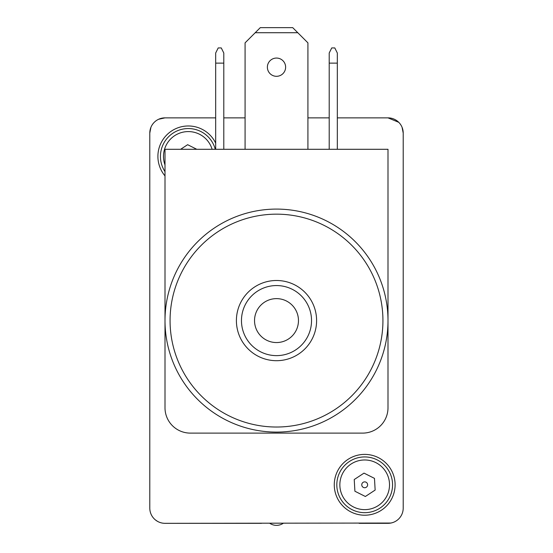 <?xml version="1.0" encoding="UTF-8"?>
<svg xmlns="http://www.w3.org/2000/svg" width="553" height="553" viewBox="0 0 553 553"><rect width="100%" height="100%" fill="white"/><g stroke="black" fill="none" stroke-linecap="round" stroke-linejoin="round"><path stroke-width="0.83" d="M345.425 117.865L387.999 117.865L375.84 117.865L387.999 117.865L398.754 122.317A15.208 15.208 0 0 1 403.206 133.073L403.206 144.222M402.079 127.321L403.206 133.073L403.206 486.834M155.372 519.882L157.342 521.251M149.794 144.222L149.794 133.073L150.921 127.321M177.16 523.325L165.001 523.325L177.16 523.325M158.6 119.275L165.001 117.865L207.575 117.865M223.792 117.865L245.076 117.865M311.076 117.865L317.526 117.865M403.206 177.672L403.206 508.117A15.208 15.208 0 0 1 387.999 523.325L359.111 523.325M261.507 523.325L165.001 523.325A15.208 15.208 0 0 1 149.794 508.117L149.794 177.672M165.001 523.325L390.902 523.041M390.978 523.027L392.561 522.62M198.956 523.325L225.624 523.325M235.156 523.325L251.981 523.325M149.794 220.246L149.794 444.259M149.794 486.834L149.794 133.073A15.208 15.208 0 0 1 165.001 117.865L215.684 117.865M403.206 444.259L403.206 220.246M165.001 175.909A30.408 30.408 0 0 1 188.31 125.973A30.408 30.408 0 0 1 215.684 143.13M364.69 454.393A30.408 30.408 0 0 1 395.098 484.801A30.408 30.408 0 0 1 364.69 515.216A30.408 30.408 0 0 1 334.275 484.801A30.408 30.408 0 0 1 364.69 454.393M337.316 117.865L387.999 117.865A15.208 15.208 0 0 1 398.754 122.317M215.269 149.289A27.878 27.878 0 0 0 160.488 157.992A27.878 27.878 0 0 0 165.001 171.665M366.3 512.631A27.878 27.878 0 0 0 392.512 483.191A27.878 27.878 0 0 0 363.079 456.978A27.878 27.878 0 0 0 336.86 486.412A27.878 27.878 0 0 0 366.3 512.631M367.614 484.635A2.931 2.931 0 0 0 364.517 481.877A2.931 2.931 0 0 0 361.766 484.974A2.931 2.931 0 0 0 364.856 487.725A2.931 2.931 0 0 0 367.614 484.635M254.532 320.595A21.968 21.968 0 0 1 276.5 298.627A21.968 21.968 0 0 1 298.468 320.595A21.968 21.968 0 0 1 276.5 342.556A21.968 21.968 0 0 1 254.532 320.595M354.231 479.541L364.012 473.119L374.471 478.373L375.148 490.069L365.367 496.49L354.908 491.237L354.231 479.541M180.644 149.289L187.633 144.692L196.778 149.289M307.924 117.865L329.208 117.865M165.001 320.595A111.499 111.499 0 0 0 276.5 432.093A111.499 111.499 0 0 0 387.999 320.595A111.499 111.499 0 0 0 276.5 209.089A111.499 111.499 0 0 0 165.001 320.595M382.932 320.595A106.432 106.432 0 0 1 276.5 427.027A106.432 106.432 0 0 1 170.068 320.595A106.432 106.432 0 0 1 276.5 214.163A106.432 106.432 0 0 1 382.932 320.595M241.467 320.595A35.033 35.033 0 0 1 276.5 285.562A35.033 35.033 0 0 1 311.533 320.595A35.033 35.033 0 0 1 276.5 355.627A35.033 35.033 0 0 1 241.467 320.595M236.401 320.595A40.099 40.099 0 0 0 276.5 360.694A40.099 40.099 0 0 0 316.599 320.595A40.099 40.099 0 0 0 276.5 280.495A40.099 40.099 0 0 0 236.401 320.595M387.999 407.768A25.341 25.341 0 0 1 362.657 433.11L190.343 433.11A25.341 25.341 0 0 1 165.001 407.768L165.001 149.289L387.999 149.289L387.999 407.768M267.376 67.183A9.124 9.124 0 0 1 276.5 58.058A9.124 9.124 0 0 1 285.625 67.183A9.124 9.124 0 0 1 276.5 76.307A9.124 9.124 0 0 1 267.376 67.183M245.076 149.289L245.076 42.858L260.283 27.65L292.717 27.65L307.924 42.858L307.924 149.289M255.216 32.717L297.784 32.717M223.792 63.125L223.792 52.991L221.255 47.924L218.214 47.924L215.684 52.991L215.684 63.125L223.792 63.125L223.792 149.289M215.684 149.289L215.684 63.125M337.316 52.991L334.786 47.924L331.745 47.924L329.208 52.991L329.208 63.125L337.316 63.125L337.316 52.991M337.316 149.289L337.316 63.125M329.208 149.289L329.208 63.125M212.11 149.289A24.837 24.837 0 0 0 163.522 157.819A24.837 24.837 0 0 0 165.001 164.939M366.121 509.596A24.837 24.837 0 0 0 389.478 483.37A24.837 24.837 0 0 0 363.252 460.013A24.837 24.837 0 0 0 339.895 486.239A24.837 24.837 0 0 0 366.121 509.596M269.774 523.325A12.166 12.166 0 0 0 283.226 523.325"/></g></svg>
